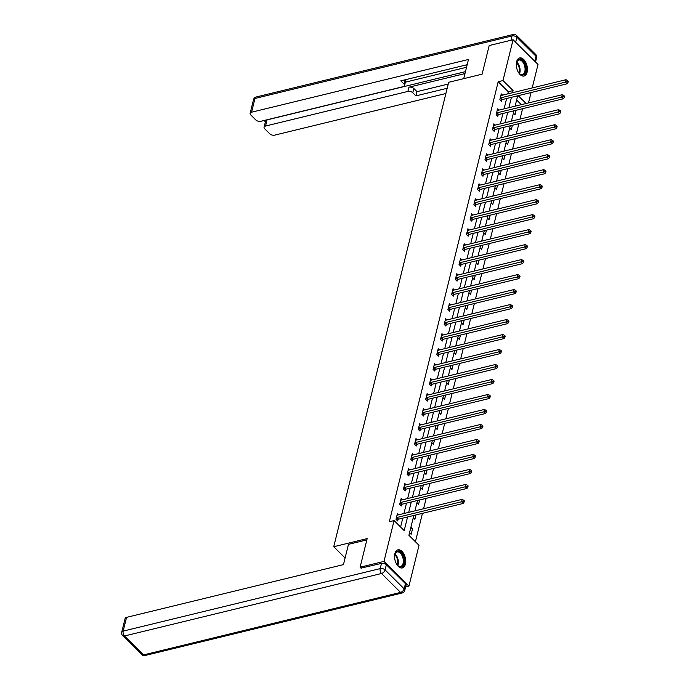 <?xml version="1.0" encoding="UTF-8"?>
<svg xmlns="http://www.w3.org/2000/svg" width="690" height="690" viewBox="0 0 690 690"><rect width="100%" height="100%" fill="white"/><g stroke="black" fill="none" stroke-linecap="round" stroke-linejoin="round"><path stroke-width="1.03" d="M394.878 553.673A9.306 5.27 -103.7 0 1 397.932 549.844A9.306 5.27 -103.7 0 1 403.943 554.113A9.306 5.27 -103.7 0 1 405.392 564.101A9.306 5.27 -103.7 0 1 402.33 567.93A9.306 5.27 -103.7 0 1 396.327 563.652A9.306 5.27 -103.7 0 1 394.878 553.673M516.612 61.772A9.306 5.27 -103.7 0 1 519.665 57.943A9.306 5.27 -103.7 0 1 525.677 62.221A9.306 5.27 -103.7 0 1 527.125 72.2A9.306 5.27 -103.7 0 1 524.064 76.029A9.306 5.27 -103.7 0 1 518.061 71.76A9.306 5.27 -103.7 0 1 516.612 61.772M361.224 568.336L360.094 567.223L367.175 538.588L333.736 546.721L448.664 82.308L482.112 74.175L489.193 45.54L513.084 39.735L538.019 64.463L532.206 87.932M531.067 92.546L528.497 102.922M415.415 541.736L422.435 513.36M423.582 508.746L426.144 498.37M427.291 493.755L429.853 483.38M431 478.765L433.562 468.398M434.709 463.784L437.27 453.408M438.417 448.793L440.979 438.417M442.126 433.803L444.688 423.436M445.835 418.821L448.397 408.446M449.544 403.831L452.114 393.455M453.252 388.841L455.823 378.474M456.961 373.859L459.531 363.483M460.67 358.869L463.24 348.493M464.379 343.879L466.949 333.512M468.087 328.897L470.658 318.521M471.796 313.907L474.366 303.531M475.505 298.917L478.075 288.549M479.214 283.935L481.784 273.559M482.922 268.945L485.493 258.569M486.631 253.955L489.201 243.587M490.34 238.964L492.91 228.597M494.049 223.983L496.619 213.607M497.757 208.992L500.328 198.625M501.466 194.002L504.036 183.635M505.175 179.02L507.745 168.645M508.884 164.03L511.454 153.663M512.592 149.04L515.163 138.673M516.301 134.058L518.871 123.683M520.019 119.068L522.58 108.701M413.819 515.456L408.911 535.285L419.02 545.307L408.92 586.138L383.976 561.41L394.085 520.579L404.193 530.601L407.566 516.974M405.608 586.94L408.92 586.138M333.736 546.721L345.103 557.994M521.33 104.664L516.629 100.007M513.394 113.074L515.016 114.678L516.103 110.271M509.686 128.055L511.307 129.66L512.394 125.261M505.977 143.046L507.599 144.65L508.685 140.243M502.268 158.036L503.89 159.64L504.977 155.233M498.56 173.018L500.181 174.622L501.268 170.223M494.851 188.008L496.472 189.612L497.559 185.213M491.142 202.998L492.764 204.602L493.85 200.195M487.433 217.98L489.055 219.584L490.142 215.185M483.725 232.97L485.346 234.574L486.433 230.175M480.016 247.96L481.637 249.564L482.724 245.157M476.307 262.942L477.929 264.546L479.015 260.147M472.598 277.932L474.22 279.536L475.307 275.137M468.889 292.922L470.511 294.527L471.598 290.119M465.181 307.904L466.802 309.508L467.889 305.109M461.472 322.894L463.094 324.498L464.18 320.1M457.763 337.884L459.385 339.489L460.471 335.081M454.055 352.866L455.676 354.479L456.763 350.072M450.346 367.856L451.967 369.461L453.054 365.062M446.637 382.846L448.25 384.451L449.345 380.043M442.928 397.837L444.541 399.441L445.636 395.034M439.22 412.818L440.832 414.423L441.928 410.024M435.511 427.809L437.124 429.413L438.219 425.006M431.802 442.799L433.415 444.403L434.51 439.996M428.093 457.781L429.706 459.385L430.802 454.986M424.385 472.771L425.997 474.375L427.093 469.968M420.676 487.761L422.289 489.365L423.384 484.958M416.967 502.743L418.58 504.347L419.675 499.948M413.258 517.733L414.871 519.337L415.966 514.93M410.973 526.953L412.594 528.557L411.162 534.327L409.55 532.723M507.788 93.875L508.306 91.753L498.197 81.731L389.307 521.744L394.085 520.579M400.588 527.031L402.788 518.138M403.935 513.515L406.496 503.148M407.643 498.534L410.205 488.158M411.352 483.543L413.914 473.176M415.061 468.553L417.623 458.186M418.77 453.572L421.331 443.196M422.478 438.581L425.04 428.214M426.187 423.591L428.757 413.224M429.896 408.609L432.466 398.234M433.605 393.619L436.175 383.252M437.313 378.629L439.884 368.262M441.022 363.647L443.592 353.271M444.731 348.657L447.301 338.29M448.44 333.667L451.01 323.3M452.148 318.685L454.719 308.309M455.857 303.695L458.427 293.328M459.566 288.705L462.136 278.337M463.275 273.723L465.845 263.347M466.983 258.733L469.554 248.365M470.692 243.743L473.262 233.375M474.401 228.761L476.971 218.385M478.11 213.771L480.68 203.403M481.818 198.78L484.389 188.413M485.527 183.799L488.097 173.423M489.236 168.809L491.806 158.441M492.945 153.818L495.515 143.451M496.653 138.837L499.224 128.461M500.371 123.846L502.932 113.479M504.08 108.856L506.641 98.489M502.561 95.142L501.276 93.875L499.853 99.636L501.535 101.309L501.923 99.757M498.853 110.133L497.568 108.865L496.145 114.626L497.826 116.3L498.214 114.738M495.144 125.114L493.859 123.846L492.436 129.617L494.118 131.281L494.506 129.729M491.435 140.105L490.15 138.837L488.727 144.598L490.409 146.271L490.797 144.719M487.727 155.095L486.441 153.827L485.018 159.588L486.7 161.262L487.088 159.701M484.018 170.076L482.733 168.809L481.31 174.579L482.991 176.243L483.38 174.691M480.309 185.067L479.024 183.799L477.601 189.56L479.283 191.234L479.671 189.681M476.592 200.057L475.315 198.789L473.892 204.55L475.574 206.224L475.962 204.663M472.883 215.038L471.606 213.771L470.183 219.541L471.865 221.205L472.253 219.653M469.174 230.029L467.898 228.761L466.475 234.522L468.156 236.196L468.545 234.643M465.465 245.019L464.189 243.751L462.766 249.513L464.448 251.186L464.836 249.625M461.757 260.001L460.48 258.733L459.057 264.503L460.739 266.168L461.127 264.615M458.048 274.991L456.771 273.723L455.348 279.485L457.03 281.158L457.418 279.605M454.339 289.981L453.063 288.713L451.639 294.475L453.321 296.148L453.709 294.587M450.63 304.963L449.354 303.695L447.931 309.465L449.613 311.13L450.001 309.577M446.922 319.953L445.645 318.685L444.222 324.447L445.904 326.12L446.283 324.567M443.213 334.943L441.936 333.675L440.505 339.437L442.195 341.11L442.575 339.549M439.504 349.925L438.228 348.657L436.796 354.427L438.486 356.092L438.866 354.539M435.795 364.915L434.519 363.647L433.087 369.409L434.778 371.082L435.157 369.53M432.087 379.905L430.81 378.638L429.378 384.399L431.069 386.072L431.448 384.511M428.378 394.887L427.101 393.619L425.67 399.389L427.36 401.054L427.74 399.501M424.669 409.877L423.393 408.609L421.961 414.371L423.651 416.044L424.031 414.492M420.96 424.868L419.684 423.6L418.252 429.361L419.943 431.034L420.322 429.473M417.252 439.849L415.975 438.581L414.543 444.351L416.234 446.016L416.613 444.464M413.543 454.839L412.266 453.572L410.835 459.333L412.525 461.006L412.905 459.454M409.834 469.83L408.558 468.562L407.126 474.323L408.816 475.997L409.196 474.435M406.125 484.811L404.849 483.543L403.417 489.314L405.108 490.978L405.487 489.426M402.417 499.802L401.14 498.534L399.708 504.295L401.39 505.968L401.778 504.416M398.708 514.792L397.431 513.524L396 519.285L397.682 520.959L398.07 519.398M360.094 567.223L383.976 561.41M498.197 81.731L502.976 80.566L513.084 39.735M512.558 92.71L513.084 90.588L502.976 80.566M408.713 512.36L411.274 501.984M412.422 497.369L414.983 487.002M416.13 482.379L418.692 472.012M419.839 467.397L422.401 457.022M423.548 452.407L426.11 442.04M427.257 437.417L429.818 427.05M430.965 422.435L433.527 412.059M434.674 407.445L437.236 397.078M438.383 392.455L440.945 382.088M442.092 377.473L444.662 367.097M445.8 362.483L448.371 352.116M449.509 347.493L452.079 337.125M453.218 332.511L455.788 322.135M456.927 317.521L459.497 307.154M460.635 302.531L463.206 292.163M464.344 287.549L466.914 277.173M468.053 272.559L470.623 262.191M471.762 257.568L474.332 247.201M475.47 242.587L478.041 232.211M479.179 227.597L481.749 217.229M482.888 212.606L485.458 202.239M486.597 197.625L489.167 187.249M490.305 182.634L492.876 172.267M494.014 167.644L496.584 157.277M497.723 152.662L500.293 142.287M501.432 137.672L504.002 127.305M505.14 122.682L507.711 112.315M508.849 107.7L511.419 97.325M517.673 95.806L515.102 106.174M513.964 110.797L511.394 121.164M510.255 125.778L507.685 136.154M506.546 140.769L503.976 151.136M502.838 155.759L500.267 166.126M499.129 170.741L496.559 181.116M495.42 185.731L492.85 196.098M491.711 200.721L489.141 211.088M488.002 215.703L485.432 226.079M484.294 230.693L481.724 241.06M480.585 245.683L478.015 256.05M476.876 260.665L474.306 271.041M473.168 275.655L470.597 286.022M469.45 290.645L466.889 301.012M465.741 305.627L463.18 316.003M462.033 320.617L459.471 330.993M458.324 335.607L455.762 345.975M454.615 350.589L452.054 360.965M450.906 365.579L448.345 375.955M447.198 380.57L444.636 390.937M443.489 395.551L440.927 405.927M439.78 410.541L437.219 420.917M436.071 425.532L433.51 435.899M432.363 440.513L429.801 450.889M428.654 455.504L426.092 465.879M424.945 470.494L422.384 480.861M421.236 485.475L418.666 495.851M417.528 500.466L414.957 510.841M526.108 103.5L518.216 95.677M508.306 91.753L513.084 90.588M410.447 529.083L412.594 528.557M500.768 97.833L502.449 99.507L567.137 83.775L565.455 82.11L500.768 97.833A1.19 0.725 -45.2 0 0 500.388 97.989L500.241 98.084M567.378 81.584L568.051 82.257L568.293 81.291L567.62 80.627L567.378 81.584L565.455 82.11L566.05 79.704L501.363 95.436A1.19 0.725 -45.2 0 1 501.018 95.453L500.897 95.427M502.449 99.507A1.19 0.725 -45.2 0 0 502.079 99.662L500.699 100.473M567.137 83.775L568.051 82.257M567.62 80.627L566.05 79.704M516.293 64.498A8.056 4.563 -103.7 0 1 516.672 62.229A8.056 4.563 -103.7 0 1 521.64 59.84A8.056 4.563 -103.7 0 1 525.84 67.844A8.056 4.563 -103.7 0 1 524.21 74.348A8.056 4.563 -103.7 0 1 519.441 73.597A8.056 4.563 -103.7 0 1 518.052 71.76M519.26 73.416A7.461 4.226 76.3 0 0 522.382 74.537A7.461 4.226 76.3 0 0 525.012 67.905A7.461 4.226 76.3 0 0 518.863 60.047A7.461 4.226 76.3 0 0 516.603 62.48M523.451 76.116A9.246 5.235 76.3 0 0 526.548 67.939A9.246 5.235 76.3 0 0 519.078 58.158M394.559 556.399A8.056 4.563 -103.7 0 1 394.939 554.122A8.056 4.563 -103.7 0 1 399.907 551.733A8.056 4.563 -103.7 0 1 404.107 559.737A8.056 4.563 -103.7 0 1 402.486 566.24A8.056 4.563 -103.7 0 1 397.707 565.498A8.056 4.563 -103.7 0 1 396.327 563.652M397.526 565.308A7.461 4.226 76.3 0 0 400.657 566.43A7.461 4.226 76.3 0 0 403.279 559.806A7.461 4.226 76.3 0 0 397.13 551.94A7.461 4.226 76.3 0 0 394.87 554.372M401.718 568.008A9.246 5.235 76.3 0 0 404.814 559.832A9.246 5.235 76.3 0 0 397.345 550.051M463.732 78.643L468.476 59.469L251.574 112.211A3.579 2.001 -166.1 0 0 250.125 113.358A3.579 2.001 -166.1 0 0 250.729 114.911L255.852 119.991A3.579 2.001 -166.1 0 0 260.742 121.302L403.107 86.681A3.579 2.001 -166.1 0 0 404.564 85.534A3.579 2.001 -166.1 0 0 403.952 83.982L404.987 79.816M467.182 64.696L400.787 80.842L403.952 83.982M264.072 127.193L265.598 121.043A3.579 2.001 13.9 0 1 267.047 119.896L265.529 126.046A3.579 2.001 -166.1 0 0 264.072 127.193A3.579 2.001 -166.1 0 0 264.684 128.745L269.799 133.826A3.579 2.001 -166.1 0 0 274.689 135.137L445.895 93.504M264.072 120.491L265.409 121.811M412.784 92.736A3.579 2.001 -166.1 0 0 407.894 91.425L408.937 87.199A3.579 2.001 13.9 0 1 413.828 88.51L412.784 92.736L415.949 95.876L447.189 88.277M265.529 126.046L407.894 91.425M466.535 67.284L405.401 82.153M408.937 87.199L464.982 73.571M267.047 119.896L465.457 71.648M413.828 88.51L416.993 91.649L448.233 84.051M416.993 91.649L415.949 95.876M405.047 79.799A3.579 2.001 13.9 0 1 405.608 81.308L404.564 85.534M366.856 539.882L348.476 544.35L343.456 564.618L126.563 617.36L123.165 631.1L380.19 568.603L381.475 563.411L360.999 568.12M405.435 583.636L386.365 564.722L385.08 569.914L404.15 588.829L405.435 583.636A3.579 2.001 13.9 0 1 406.048 585.198L404.763 590.381A3.579 2.001 -166.1 0 0 404.15 588.829A3.579 2.165 -45.2 0 1 400.571 592.408L381.501 573.494L124.467 635.99L143.546 654.905L400.571 592.408A3.579 2.027 76.3 0 0 402.132 593.003A3.579 3.579 0 0 0 404.763 590.381M141.735 654.56A3.579 3.579 0 0 0 145.098 655.5A3.579 2.027 76.3 0 1 143.546 654.905A3.579 2.165 134.8 0 1 141.735 654.56L122.665 635.645A3.579 2.165 -45.2 0 0 124.467 635.99A3.579 2.027 76.3 0 1 123.165 631.1A3.579 2.001 -166.1 0 0 121.707 632.247L125.106 618.507A3.579 2.001 13.9 0 1 126.563 617.36M381.475 563.411A3.579 2.001 13.9 0 1 386.365 564.722M497.059 112.824L498.741 114.497L563.428 98.765L561.746 97.092L497.059 112.824A1.19 0.725 -45.2 0 0 496.679 112.979L496.533 113.074M563.67 96.574L564.342 97.238L564.584 96.281L563.911 95.608L563.67 96.574L561.746 97.092L562.341 94.694L497.654 110.426A1.19 0.725 -45.2 0 1 497.309 110.443L497.188 110.417M498.741 114.497A1.19 0.725 -45.2 0 0 498.37 114.652L496.99 115.463M563.428 98.765L564.342 97.238M563.911 95.608L562.341 94.694M493.35 127.814L495.032 129.478L559.719 113.755L558.038 112.082L493.35 127.814A1.19 0.725 -45.2 0 0 492.97 127.969L492.824 128.055M559.961 111.556L560.634 112.229L560.875 111.271L560.202 110.598L559.961 111.556L558.038 112.082L558.633 109.675L493.945 125.408A1.19 0.725 -45.2 0 1 493.6 125.425L493.479 125.408M495.032 129.478A1.19 0.725 -45.2 0 0 494.661 129.634L493.281 130.453M559.719 113.755L560.634 112.229M560.202 110.598L558.633 109.675M489.641 142.796L491.323 144.469L556.011 128.737L554.329 127.072L489.641 142.796A1.19 0.725 -45.2 0 0 489.262 142.951L489.107 143.046M556.252 126.546L556.925 127.219L557.166 126.253L556.494 125.589L556.252 126.546L554.329 127.072L554.924 124.666L490.236 140.398A1.19 0.725 -45.2 0 1 489.891 140.415L489.771 140.389M491.323 144.469A1.19 0.725 -45.2 0 0 490.952 144.624L489.572 145.435M556.011 128.737L556.925 127.219M556.494 125.589L554.924 124.666M485.933 157.786L487.614 159.459L552.302 143.727L550.62 142.054L485.933 157.786A1.19 0.725 -45.2 0 0 485.553 157.941L485.398 158.036M552.543 141.536L553.216 142.2L553.458 141.243L552.776 140.57L552.543 141.536L550.62 142.054L551.215 139.656L486.528 155.388A1.19 0.725 -45.2 0 1 486.183 155.405L486.062 155.379M487.614 159.459A1.19 0.725 -45.2 0 0 487.243 159.614L485.864 160.425M552.302 143.727L553.216 142.2M552.776 140.57L551.215 139.656M482.224 172.776L483.906 174.441L548.593 158.717L546.911 157.044L482.224 172.776A1.19 0.725 -45.2 0 0 481.844 172.931L481.689 173.018M548.835 156.526L549.507 157.191L549.749 156.233L549.067 155.561L548.835 156.526L546.911 157.044L547.506 154.638L482.819 170.37A1.19 0.725 -45.2 0 1 482.474 170.387L482.353 170.37M483.906 174.441A1.19 0.725 -45.2 0 0 483.535 174.596L482.155 175.415M548.593 158.717L549.507 157.191M549.067 155.561L547.506 154.638M478.515 187.758L480.197 189.431L544.884 173.699L543.202 172.034L478.515 187.758A1.19 0.725 -45.2 0 0 478.136 187.913L477.98 188.008M545.126 171.508L545.799 172.181L546.04 171.215L545.359 170.551L545.126 171.508L543.202 172.034L543.789 169.628L479.11 185.36A1.19 0.725 -45.2 0 1 478.765 185.377L478.644 185.351M480.197 189.431A1.19 0.725 -45.2 0 0 479.826 189.586L478.446 190.397M544.884 173.699L545.799 172.181M545.359 170.551L543.789 169.628M474.806 202.748L476.488 204.421L541.176 188.689L539.494 187.016L474.806 202.748A1.19 0.725 -45.2 0 0 474.427 202.903L474.272 202.998M541.417 186.498L542.09 187.163L542.331 186.205L541.65 185.532L541.417 186.498L539.494 187.016L540.08 184.618L475.401 200.35A1.19 0.725 -45.2 0 1 475.056 200.367L474.936 200.342M476.488 204.421A1.19 0.725 -45.2 0 0 476.117 204.576L474.737 205.387M541.176 188.689L542.09 187.163M541.65 185.532L540.08 184.618M471.098 217.738L472.779 219.403L537.467 203.679L535.785 202.006L471.098 217.738A1.19 0.725 -45.2 0 0 470.718 217.893L470.563 217.98M537.708 201.489L538.381 202.153L538.623 201.195L537.941 200.523L537.708 201.489L535.785 202.006L536.371 199.6L471.684 215.332A1.19 0.725 -45.2 0 1 471.348 215.349L471.218 215.332M472.779 219.403A1.19 0.725 -45.2 0 0 472.409 219.567L471.029 220.377M537.467 203.679L538.381 202.153M537.941 200.523L536.371 199.6M467.389 232.72L469.071 234.393L533.758 218.661L532.068 216.996L467.389 232.72A1.19 0.725 -45.2 0 0 467.009 232.875L466.854 232.97M534 216.47L534.672 217.143L534.905 216.177L534.232 215.513L534 216.47L532.068 216.996L532.663 214.59L467.975 230.322A1.19 0.725 -45.2 0 1 467.639 230.339L467.51 230.313M469.071 234.393A1.19 0.725 -45.2 0 0 468.7 234.548L467.32 235.359M533.758 218.661L534.672 217.143M534.232 215.513L532.663 214.59M463.68 247.71L465.362 249.383L530.049 233.651L528.359 231.978L463.68 247.71A1.19 0.725 -45.2 0 0 463.3 247.865L463.145 247.96M530.291 231.461L530.964 232.125L531.197 231.167L530.524 230.495L530.291 231.461L528.359 231.978L528.954 229.58L464.267 245.312A1.19 0.725 -45.2 0 1 463.93 245.33L463.801 245.304M465.362 249.383A1.19 0.725 -45.2 0 0 464.982 249.538L463.611 250.349M530.049 233.651L530.964 232.125M530.524 230.495L528.954 229.58M459.963 262.7L461.653 264.365L526.341 248.641L524.65 246.968L459.963 262.7A1.19 0.725 -45.2 0 0 459.592 262.856L459.436 262.942M526.582 246.451L527.255 247.115L527.488 246.157L526.815 245.485L526.582 246.451L524.65 246.968L525.245 244.571L460.558 260.294A1.19 0.725 -45.2 0 1 460.221 260.311L460.092 260.294M461.653 264.365A1.19 0.725 -45.2 0 0 461.274 264.529L459.902 265.339M526.341 248.641L527.255 247.115M526.815 245.485L525.245 244.571M456.254 277.682L457.944 279.355L522.632 263.623L520.941 261.959L456.254 277.682A1.19 0.725 -45.2 0 0 455.883 277.837L455.728 277.932M522.873 261.432L523.546 262.105L523.779 261.139L523.106 260.475L522.873 261.432L520.941 261.959L521.536 259.552L456.849 275.284A1.19 0.725 -45.2 0 1 456.513 275.301L456.383 275.276M457.944 279.355A1.19 0.725 -45.2 0 0 457.565 279.51L456.185 280.321M522.632 263.623L523.546 262.105M523.106 260.475L521.536 259.552M452.545 292.672L454.236 294.345L518.923 278.613L517.233 276.94L452.545 292.672A1.19 0.725 -45.2 0 0 452.174 292.827L452.019 292.922M519.165 276.423L519.837 277.087L520.07 276.129L519.398 275.457L519.165 276.423L517.233 276.94L517.828 274.542L453.14 290.274A1.19 0.725 -45.2 0 1 452.804 290.292L452.675 290.266M454.236 294.345A1.19 0.725 -45.2 0 0 453.856 294.501L452.476 295.311M518.923 278.613L519.837 277.087M519.398 275.457L517.828 274.542M448.836 307.662L450.527 309.327L515.214 293.604L513.524 291.93L448.836 307.662A1.19 0.725 -45.2 0 0 448.466 307.818L448.31 307.904M515.456 291.413L516.129 292.077L516.361 291.12L515.689 290.447L515.456 291.413L513.524 291.93L514.119 289.533L449.432 305.256A1.19 0.725 -45.2 0 1 449.095 305.273L448.966 305.256M450.527 309.327A1.19 0.725 -45.2 0 0 450.147 309.491L448.767 310.302M515.214 293.604L516.129 292.077M515.689 290.447L514.119 289.533M445.128 322.644L446.818 324.317L511.506 308.585L509.815 306.921L445.128 322.644A1.19 0.725 -45.2 0 0 444.757 322.799L444.602 322.894M511.747 306.395L512.42 307.067L512.653 306.101L511.98 305.437L511.747 306.395L509.815 306.921L510.41 304.514L445.723 320.246A1.19 0.725 -45.2 0 1 445.386 320.264L445.257 320.238M446.818 324.317A1.19 0.725 -45.2 0 0 446.439 324.473L445.059 325.283M511.506 308.585L512.42 307.067M511.98 305.437L510.41 304.514M441.419 337.634L443.109 339.308L507.797 323.576L506.106 321.902L441.419 337.634A1.19 0.725 -45.2 0 0 441.048 337.79L440.893 337.884M508.038 321.385L508.711 322.049L508.944 321.091L508.271 320.419L508.038 321.385L506.106 321.902L506.702 319.505L442.014 335.237A1.19 0.725 -45.2 0 1 441.678 335.254L441.548 335.228M443.109 339.308A1.19 0.725 -45.2 0 0 442.73 339.463L441.35 340.274M507.797 323.576L508.711 322.049M508.271 320.419L506.702 319.505M437.71 352.625L439.401 354.289L504.088 338.566L502.398 336.893L437.71 352.625A1.19 0.725 -45.2 0 0 437.339 352.78L437.184 352.866M504.33 336.375L505.002 337.039L505.235 336.082L504.562 335.409L504.33 336.375L502.398 336.893L502.993 334.495L438.305 350.218A1.19 0.725 -45.2 0 1 437.969 350.235L437.839 350.218M439.401 354.289A1.19 0.725 -45.2 0 0 439.021 354.453L437.641 355.264M504.088 338.566L505.002 337.039M504.562 335.409L502.993 334.495M434.001 367.606L435.692 369.279L500.379 353.547L498.689 351.883L434.001 367.606A1.19 0.725 -45.2 0 0 433.631 367.761L433.475 367.856M500.621 351.357L501.294 352.029L501.527 351.063L500.854 350.399L500.621 351.357L498.689 351.883L499.284 349.476L434.596 365.208A1.19 0.725 -45.2 0 1 434.26 365.226L434.131 365.2M435.692 369.279A1.19 0.725 -45.2 0 0 435.312 369.435L433.932 370.245M500.379 353.547L501.294 352.029M500.854 350.399L499.284 349.476M430.293 382.596L431.983 384.27L496.671 368.538L494.98 366.864L430.293 382.596A1.19 0.725 -45.2 0 0 429.922 382.752L429.767 382.846M496.904 366.347L497.585 367.011L497.818 366.054L497.145 365.389L496.904 366.347L494.98 366.864L495.575 364.467L430.888 380.199A1.19 0.725 -45.2 0 1 430.551 380.216L430.422 380.19M431.983 384.27A1.19 0.725 -45.2 0 0 431.604 384.425L430.224 385.236M496.671 368.538L497.585 367.011M497.145 365.389L495.575 364.467M426.584 397.587L428.274 399.251L492.953 383.528L491.271 381.855L426.584 397.587A1.19 0.725 -45.2 0 0 426.213 397.742L426.058 397.828M493.195 381.337L493.876 382.001L494.109 381.044L493.436 380.371L493.195 381.337L491.271 381.855L491.866 379.457L427.179 395.18A1.19 0.725 -45.2 0 1 426.843 395.197L426.713 395.18M428.274 399.251A1.19 0.725 -45.2 0 0 427.895 399.415L426.515 400.226M492.953 383.528L493.876 382.001M493.436 380.371L491.866 379.457M422.875 412.568L424.566 414.241L489.245 398.51L487.563 396.845L422.875 412.568A1.19 0.725 -45.2 0 0 422.504 412.732L422.349 412.818M489.486 396.319L490.167 396.991L490.4 396.026L489.727 395.361L489.486 396.319L487.563 396.845L488.158 394.439L423.47 410.171A1.19 0.725 -45.2 0 1 423.134 410.188L423.005 410.162M424.566 414.241A1.19 0.725 -45.2 0 0 424.186 414.397L422.806 415.207M489.245 398.51L490.167 396.991M489.727 395.361L488.158 394.439M419.166 427.559L420.848 429.232L485.536 413.5L483.854 411.827L419.166 427.559A1.19 0.725 -45.2 0 0 418.796 427.714L418.64 427.809M485.777 411.309L486.459 411.973L486.692 411.016L486.019 410.352L485.777 411.309L483.854 411.827L484.449 409.429L419.762 425.161A1.19 0.725 -45.2 0 1 419.425 425.178L419.296 425.152M420.848 429.232A1.19 0.725 -45.2 0 0 420.477 429.387L419.097 430.198M485.536 413.5L486.459 411.973M486.019 410.352L484.449 409.429M415.458 442.549L417.139 444.213L481.827 428.49L480.145 426.817L415.458 442.549A1.19 0.725 -45.2 0 0 415.087 442.704L414.932 442.79M482.068 426.299L482.741 426.963L482.983 426.006L482.31 425.333L482.068 426.299L480.145 426.817L480.74 424.419L416.053 440.142A1.19 0.725 -45.2 0 1 415.716 440.16L415.587 440.142M417.139 444.213A1.19 0.725 -45.2 0 0 416.769 444.377L415.389 445.188M481.827 428.49L482.741 426.963M482.31 425.333L480.74 424.419M411.749 457.53L413.431 459.204L478.118 443.472L476.436 441.807L411.749 457.53A1.19 0.725 -45.2 0 0 411.378 457.694L411.223 457.781M478.36 441.281L479.033 441.954L479.274 440.988L478.601 440.324L478.36 441.281L476.436 441.807L477.032 439.401L412.344 455.133A1.19 0.725 -45.2 0 1 412.008 455.15L411.878 455.124M413.431 459.204A1.19 0.725 -45.2 0 0 413.06 459.359L411.68 460.17M478.118 443.472L479.033 441.954M478.601 440.324L477.032 439.401M408.04 472.521L409.722 474.194L474.409 458.462L472.728 456.789L408.04 472.521A1.19 0.725 -45.2 0 0 407.669 472.676L407.514 472.771M474.651 456.271L475.324 456.935L475.565 455.978L474.893 455.314L474.651 456.271L472.728 456.789L473.323 454.391L408.635 470.123A1.19 0.725 -45.2 0 1 408.299 470.14L408.17 470.114M409.722 474.194A1.19 0.725 -45.2 0 0 409.351 474.349L407.971 475.16M474.409 458.462L475.324 456.935M474.893 455.314L473.323 454.391M404.331 487.511L406.013 489.175L470.701 473.452L469.019 471.779L404.331 487.511A1.19 0.725 -45.2 0 0 403.961 487.666L403.805 487.752M470.942 471.261L471.615 471.925L471.857 470.968L471.184 470.295L470.942 471.261L469.019 471.779L469.614 469.381L404.927 485.105A1.19 0.725 -45.2 0 1 404.59 485.122L404.461 485.105M406.013 489.175A1.19 0.725 -45.2 0 0 405.642 489.339L404.262 490.15M470.701 473.452L471.615 471.925M471.184 470.295L469.614 469.381M400.623 502.493L402.305 504.166L466.992 488.434L465.31 486.769L400.623 502.493A1.19 0.725 -45.2 0 0 400.252 502.656L400.096 502.743M467.234 486.243L467.906 486.916L468.148 485.95L467.475 485.286L467.234 486.243L465.31 486.769L465.905 484.363L401.218 500.095A1.19 0.725 -45.2 0 1 400.881 500.112L400.752 500.086M402.305 504.166A1.19 0.725 -45.2 0 0 401.934 504.321L400.554 505.132M466.992 488.434L467.906 486.916M467.475 485.286L465.905 484.363M396.914 517.483L398.596 519.156L463.283 503.424L461.601 501.751L396.914 517.483A1.19 0.725 -45.2 0 0 396.543 517.638L396.388 517.733M463.525 501.233L464.198 501.897L464.439 500.94L463.766 500.276L463.525 501.233L461.601 501.751L462.197 499.353L397.509 515.085A1.19 0.725 -45.2 0 1 397.173 515.102L397.043 515.076M398.596 519.156A1.19 0.725 -45.2 0 0 398.225 519.311L396.845 520.122M463.283 503.424L464.198 501.897M463.766 500.276L462.197 499.353M500.388 97.989L502.079 99.662M516.732 62.135A7.461 4.226 -103.7 0 1 520.036 69.121A7.461 4.226 -103.7 0 1 519.536 73.658M519.078 73.218A7.21 4.088 76.3 0 0 519.415 69.216A7.21 4.088 76.3 0 0 516.534 62.738M394.999 554.027A7.461 4.226 -103.7 0 1 398.303 561.013A7.461 4.226 -103.7 0 1 397.802 565.55M397.354 565.11A7.21 4.088 76.3 0 0 397.69 561.108A7.21 4.088 76.3 0 0 394.801 554.631M534.724 61.194L535.966 56.192L516.888 37.277L515.654 42.28M510.945 40.253L512.006 35.975L254.972 98.472L251.574 112.211M253.523 99.619A3.579 2.001 13.9 0 1 254.972 98.472A3.579 2.027 76.3 0 1 256.154 96.997A3.579 3.579 0 0 0 253.523 99.619L250.125 113.358M512.006 35.975A3.579 2.001 13.9 0 1 516.888 37.277A3.579 2.165 134.8 0 0 516.543 35.44A3.579 3.579 0 0 0 513.179 34.5A3.579 2.027 76.3 0 0 512.006 35.975M535.966 56.192A3.579 2.001 13.9 0 1 536.57 57.753A3.579 3.579 0 0 0 535.621 54.355A3.579 2.165 -45.2 0 1 535.966 56.192M380.19 568.603A3.579 2.027 76.3 0 0 381.501 573.494A3.579 2.165 134.8 0 0 385.08 569.914A3.579 2.001 -166.1 0 0 380.19 568.603M496.679 112.979L498.37 114.652M492.97 127.969L494.661 129.634M489.262 142.951L490.952 144.624M485.553 157.941L487.243 159.614M481.844 172.931L483.535 174.596M478.136 187.913L479.826 189.586M474.427 202.903L476.117 204.576M470.718 217.893L472.409 219.567M467.009 232.875L468.7 234.548M463.3 247.865L464.982 249.538M459.592 262.856L461.274 264.529M455.883 277.837L457.565 279.51M452.174 292.827L453.856 294.501M448.466 307.818L450.147 309.491M444.757 322.799L446.439 324.473M441.048 337.79L442.73 339.463M437.339 352.78L439.021 354.453M433.631 367.761L435.312 369.435M429.922 382.752L431.604 384.425M426.213 397.742L427.895 399.415M422.504 412.732L424.186 414.397M418.796 427.714L420.477 429.387M415.087 442.704L416.769 444.377M411.378 457.694L413.06 459.359M407.669 472.676L409.351 474.349M403.961 487.666L405.642 489.339M400.252 502.656L401.934 504.321M396.543 517.638L398.225 519.311M256.154 96.997L513.179 34.5M535.526 61.988L536.57 57.753M516.543 35.44L535.621 54.355M121.707 632.247A3.579 3.579 0 0 0 122.665 635.645M145.098 655.5L402.132 593.003"/></g></svg>
